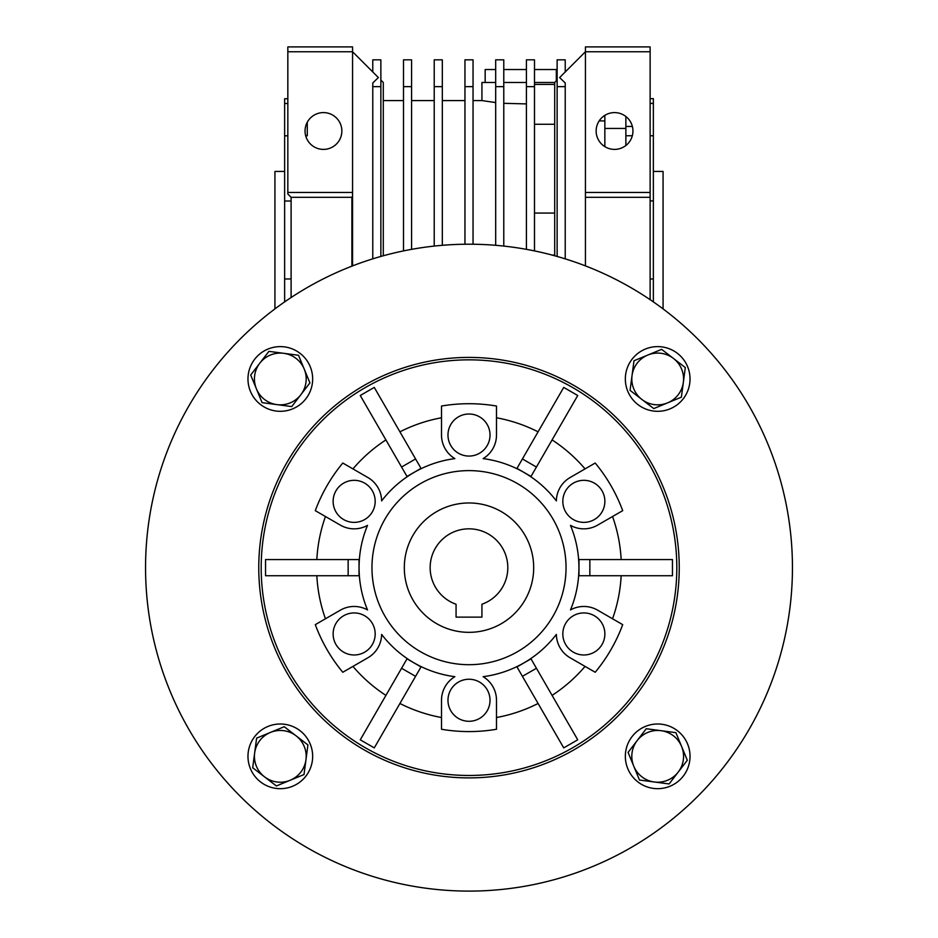 <?xml version="1.0" encoding="UTF-8"?>
<svg xmlns="http://www.w3.org/2000/svg" width="938" height="938" viewBox="0 0 938 938"><rect width="100%" height="100%" fill="white"/><g stroke="black" fill="none" stroke-linecap="round" stroke-linejoin="round"><path stroke-width="1.41" d="M274.928 308.895L274.928 171.431L284.636 171.431M653.364 171.431L663.072 171.431L663.072 308.895M287.837 103.508L284.636 103.508L284.636 98.76L287.837 98.76M307.277 135.811L307.277 122.21L307.277 135.811L305.682 135.811M284.636 103.508L284.636 301.895M625.869 126.454L632.388 126.454M323.446 112.595A18.408 18.408 0 0 1 341.854 130.992A18.408 18.408 0 0 1 323.446 149.4A18.408 18.408 0 0 1 305.049 130.992A18.408 18.408 0 0 1 323.446 112.595M604.846 120.92L599.148 120.92M614.554 112.595A18.408 18.408 0 0 1 632.951 130.992A18.408 18.408 0 0 1 614.554 149.4A18.408 18.408 0 0 1 596.146 130.992A18.408 18.408 0 0 1 614.554 112.595M554.71 84.408L534.496 84.408M534.496 124.262L554.71 124.262M554.71 255.113L552.294 255.113M554.71 213.067L534.496 213.067M503.776 86.636L495.686 86.636L495.686 59.833L503.776 59.833L503.776 246.073M495.686 86.636L495.686 245.31M473.045 86.636L464.955 86.636L464.955 59.833L473.045 59.833L473.045 244.232M464.955 86.636L464.955 244.232M442.314 86.636L434.224 86.636L434.224 59.833L442.314 59.833L442.314 245.31M434.224 86.636L434.224 246.073M411.583 86.636L403.504 86.636L403.504 59.833L411.583 59.833L411.583 249.344M403.504 86.636L403.504 250.903M534.496 86.636L526.417 86.636L526.417 59.833L534.496 59.833L534.496 250.903M526.417 86.636L526.417 249.344M565.227 71.968L565.227 59.833L557.137 59.833L557.137 86.636L565.227 86.636L565.227 258.853M557.137 86.636L557.137 256.449M565.227 86.636L565.227 82.966L559.634 77.561L585.441 51.754L585.441 265.888M557.137 80.058L554.71 82.474L554.71 255.769M554.71 82.474L534.496 82.474M526.417 82.474L503.776 82.474M495.686 82.474L481.933 82.474L481.933 100.589L495.194 102.5M372.773 71.968L372.773 59.833L380.863 59.833L380.863 86.636L372.773 86.636L372.773 258.853M380.863 86.636L380.863 256.449M372.773 86.636L372.773 82.966L378.366 77.561L352.559 51.754L352.559 192.454L287.837 192.454L287.837 46.9L352.559 46.9L352.559 51.754L287.837 51.754M585.441 46.9L585.441 51.754L650.128 51.754L650.128 46.9L585.441 46.9M526.417 103.907L503.776 103.321M495.686 102.559L481.933 100.589L473.045 100.589M352.559 265.888L352.559 196.98L351.914 196.98L351.914 266.146M383.29 255.769L383.29 82.474L380.863 80.058M650.128 299.679L650.128 51.754M585.441 192.454L650.128 192.454M650.128 197.308L585.441 197.308M291.108 297.522L291.108 197.308L351.914 197.308M352.559 196.98L352.559 192.454M291.108 197.308L287.837 194.037L287.837 192.454M625.869 145.507L625.869 128.436L604.846 128.436L604.846 146.633M604.846 128.436L604.846 115.362M625.869 128.436L625.869 116.488M653.364 301.895L653.364 278.996L650.128 278.996M653.364 278.996L653.364 135.74L650.128 135.74M650.128 200.896L653.364 200.896M632.329 135.74L625.869 135.74M653.364 135.74L653.364 98.654L650.128 98.654M650.128 103.391L653.364 103.391M284.636 201.002L291.108 201.002M291.108 278.973L284.636 278.973M287.837 135.811L284.636 135.811M485.169 82.474L485.169 69.541L495.686 69.541M503.776 69.541L526.417 69.541M534.496 69.541L556.328 69.541L556.328 80.867M533.687 567.654A64.687 64.687 0 0 1 469 632.341A64.687 64.687 0 0 1 404.313 567.654A64.687 64.687 0 0 1 469 502.967A64.687 64.687 0 0 1 533.687 567.654M507.81 567.654A38.81 38.81 0 0 0 469 528.833A38.81 38.81 0 0 0 456.067 604.248L456.067 617.134L481.933 617.134L481.933 604.248A38.81 38.81 0 0 0 507.81 567.654M469 357.413A210.241 210.241 0 0 0 258.759 567.654A210.241 210.241 0 0 0 469 777.895A210.241 210.241 0 0 0 679.241 567.654A210.241 210.241 0 0 0 469 357.413M792.446 567.654A323.446 323.446 0 0 1 469 891.1A323.446 323.446 0 0 1 145.554 567.654A323.446 323.446 0 0 1 469 244.208A323.446 323.446 0 0 1 792.446 567.654M469 775.468A207.814 207.814 0 0 1 261.186 567.654A207.814 207.814 0 0 1 469 359.84A207.814 207.814 0 0 1 676.814 567.654A207.814 207.814 0 0 1 469 775.468M557.125 431.175L577.738 395.496L563.726 387.406L516.979 468.367L530.99 476.457L536.43 467.042L522.419 458.952M382.751 402.097L374.274 387.406L360.262 395.496L407.01 476.457L421.021 468.367L415.581 458.952L401.57 467.042M622.703 510.659A163.927 163.927 0 0 0 595.208 463.032L570.105 477.536A27.495 27.495 0 0 0 556.363 500.904A109.945 109.945 0 0 0 483.129 458.623A27.495 27.495 0 0 0 496.495 435.033L496.495 406.037A163.927 163.927 0 0 0 441.505 406.037L441.505 435.033A27.495 27.495 0 0 0 454.871 458.623A109.945 109.945 0 0 0 381.637 500.904A27.495 27.495 0 0 0 367.895 477.536L342.792 463.032A163.927 163.927 0 0 0 315.297 510.659L340.412 525.151A27.495 27.495 0 0 0 367.52 525.374A109.945 109.945 0 0 0 367.52 609.935A27.495 27.495 0 0 0 340.412 610.146L315.297 624.649A163.927 163.927 0 0 0 342.792 672.265L367.895 657.773A27.495 27.495 0 0 0 381.637 634.405A109.945 109.945 0 0 0 454.871 676.685A27.495 27.495 0 0 0 441.505 700.264L441.505 729.26A163.927 163.927 0 0 0 496.495 729.26L496.495 700.264A27.495 27.495 0 0 0 483.129 676.685A109.945 109.945 0 0 0 556.363 634.405A27.495 27.495 0 0 0 570.105 657.773L595.208 672.265A163.927 163.927 0 0 0 622.703 624.649L597.588 610.146A27.495 27.495 0 0 0 570.48 609.935A109.945 109.945 0 0 0 570.48 525.374A27.495 27.495 0 0 0 597.588 525.151L622.703 510.659M585.054 468.906A152.378 152.378 0 0 0 552.083 439.91M538.084 431.832A152.378 152.378 0 0 0 496.495 417.773M441.505 417.773A152.378 152.378 0 0 0 399.916 431.832M385.917 439.91A152.378 152.378 0 0 0 352.946 468.906M325.451 516.521A152.378 152.378 0 0 0 316.833 559.564M282.502 559.564L265.536 559.564L265.536 575.733L359.031 575.733L359.031 559.564L348.15 559.564L348.15 575.733M655.498 575.733L672.464 575.733L672.464 559.564L578.969 559.564L578.969 575.733L589.85 575.733L589.85 559.564M621.167 559.564A152.378 152.378 0 0 0 612.549 516.521M604.869 501.349A21.023 21.023 0 0 1 583.846 522.372A21.023 21.023 0 0 1 562.823 501.349A21.023 21.023 0 0 1 583.846 480.326A21.023 21.023 0 0 1 604.869 501.349M375.177 501.349A21.023 21.023 0 0 1 354.154 522.372A21.023 21.023 0 0 1 333.131 501.349A21.023 21.023 0 0 1 354.154 480.326A21.023 21.023 0 0 1 375.177 501.349M490.023 700.264A21.023 21.023 0 0 1 469 721.287A21.023 21.023 0 0 1 447.977 700.264A21.023 21.023 0 0 1 469 679.241A21.023 21.023 0 0 1 490.023 700.264M469 664.69A97.036 97.036 0 0 1 371.964 567.654A97.036 97.036 0 0 1 469 470.618A97.036 97.036 0 0 1 566.036 567.654A97.036 97.036 0 0 1 469 664.69M375.177 633.959A21.023 21.023 0 0 1 354.154 654.982A21.023 21.023 0 0 1 333.131 633.959A21.023 21.023 0 0 1 354.154 612.936A21.023 21.023 0 0 1 375.177 633.959M490.023 435.033A21.023 21.023 0 0 1 469 456.067A21.023 21.023 0 0 1 447.977 435.033A21.023 21.023 0 0 1 469 414.01A21.023 21.023 0 0 1 490.023 435.033M604.869 633.959A21.023 21.023 0 0 1 583.846 654.982A21.023 21.023 0 0 1 562.823 633.959A21.023 21.023 0 0 1 583.846 612.936A21.023 21.023 0 0 1 604.869 633.959M415.581 676.345L421.021 666.93L407.01 658.851L401.57 668.266L415.581 676.345L374.274 747.891L360.262 739.812L401.57 668.266M522.419 676.345L516.979 666.93L530.99 658.851L536.43 668.266L522.419 676.345L563.726 747.891L577.738 739.812L536.43 668.266M577.738 395.496L536.43 467.042M374.274 387.406L415.581 458.952M265.536 559.564L348.15 559.564M672.464 575.733L589.85 575.733M316.833 575.733A152.378 152.378 0 0 0 325.451 618.787M342.792 672.265L346.462 670.142M352.946 666.402A152.378 152.378 0 0 0 385.917 695.386M399.916 703.477A152.378 152.378 0 0 0 441.505 717.535M496.495 717.535A152.378 152.378 0 0 0 538.084 703.477M552.083 695.386A152.378 152.378 0 0 0 585.054 666.402M612.549 618.787A152.378 152.378 0 0 0 621.167 575.733M368.751 725.121L360.262 739.812M543.125 712.212L563.726 747.891M270.437 732.426A25.877 25.877 0 0 1 305.964 759.745L307.922 744.924L284.237 726.716L256.625 738.124L254.655 752.944A25.877 25.877 0 0 1 270.437 732.426M264.539 776.852A25.877 25.877 0 0 1 254.655 752.944L252.697 767.753L276.382 785.962L290.194 780.252A25.877 25.877 0 0 1 264.539 776.852M290.194 780.252A25.877 25.877 0 0 0 305.964 759.745L304.006 774.554L290.194 780.252M312.659 756.345A32.349 32.349 0 0 1 280.31 788.682A32.349 32.349 0 0 1 247.972 756.345A32.349 32.349 0 0 1 280.31 723.995A32.349 32.349 0 0 1 312.659 756.345M280.31 411.313A32.349 32.349 0 0 1 247.972 378.964A32.349 32.349 0 0 1 280.31 346.614A32.349 32.349 0 0 1 312.659 378.964A32.349 32.349 0 0 1 280.31 411.313M625.341 378.964A32.349 32.349 0 0 1 657.69 346.614A32.349 32.349 0 0 1 690.028 378.964A32.349 32.349 0 0 1 657.69 411.313A32.349 32.349 0 0 1 625.341 378.964M657.69 723.995A32.349 32.349 0 0 1 690.028 756.345A32.349 32.349 0 0 1 657.69 788.682A32.349 32.349 0 0 1 625.341 756.345A32.349 32.349 0 0 1 657.69 723.995M304.229 369.08A25.877 25.877 0 0 1 276.909 404.618L291.718 406.576L309.927 382.892L298.519 355.279L283.71 353.309A25.877 25.877 0 0 1 304.229 369.08M259.803 363.194A25.877 25.877 0 0 1 283.71 353.309L268.901 351.351L250.692 375.036L256.402 388.848A25.877 25.877 0 0 1 259.803 363.194M256.402 388.848A25.877 25.877 0 0 0 276.909 404.618L262.101 402.648L256.402 388.848M667.563 402.883A25.877 25.877 0 0 1 632.036 375.563L630.078 390.372L653.763 408.581L681.375 397.173L683.345 382.364A25.877 25.877 0 0 1 667.563 402.883M673.461 358.445A25.877 25.877 0 0 1 683.345 382.364L685.303 367.555L673.461 358.445L661.618 349.346L647.806 355.045A25.877 25.877 0 0 1 673.461 358.445M647.806 355.045A25.877 25.877 0 0 0 632.036 375.563L633.994 360.755L647.806 355.045M633.771 766.217A25.877 25.877 0 0 1 661.091 730.69L646.282 728.72L628.073 752.417L639.481 780.029L654.29 781.987A25.877 25.877 0 0 1 633.771 766.217M678.197 772.115A25.877 25.877 0 0 1 654.29 781.987L669.099 783.957L687.308 760.261L681.598 746.46A25.877 25.877 0 0 1 678.197 772.115M681.598 746.46A25.877 25.877 0 0 0 661.091 730.69L675.899 732.648L681.598 746.46M383.29 100.589L403.504 100.589M411.583 100.589L434.224 100.589M442.314 100.589L464.955 100.589"/></g></svg>

